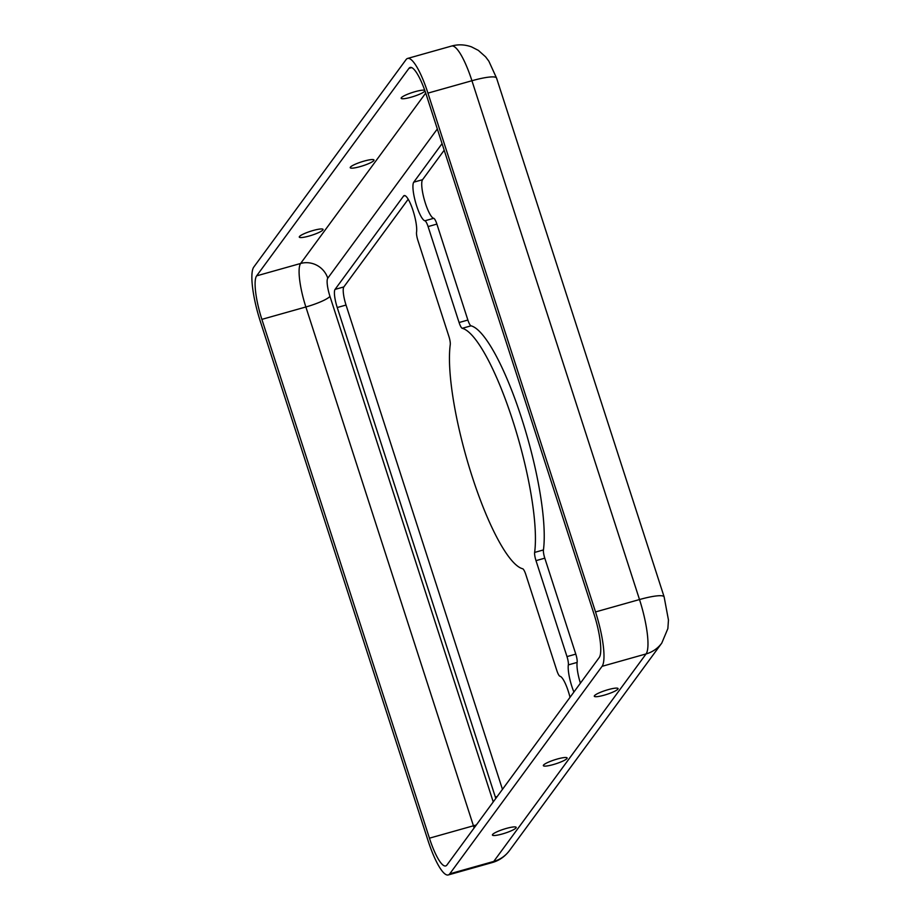 <?xml version="1.0" encoding="UTF-8"?>
<svg xmlns="http://www.w3.org/2000/svg" width="921" height="921" viewBox="0 0 921 921"><rect width="100%" height="100%" fill="white"/><g stroke="black" fill="none" stroke-linecap="round" stroke-linejoin="round"><path stroke-width="1.38" d="M566.991 656.604L575.786 654.117A7.805 1.727 74.3 0 1 577.133 662.418L568.338 664.893A7.805 1.727 -105.7 0 0 566.991 656.604L535.999 560.647A7.805 1.727 74.3 0 1 534.629 552.427A124.934 27.538 -105.7 0 0 512.824 420.77A124.934 27.538 -105.7 0 0 462.25 328.302A7.805 1.727 74.3 0 1 459.084 322.523L428.092 226.578A7.805 1.727 -105.7 0 0 424.903 220.787L433.699 218.312A20.297 4.478 74.3 0 1 424.558 200.548A20.297 4.478 74.3 0 1 422.555 179.699L444.187 150.227M575.786 654.117L544.795 558.172A7.805 1.727 74.3 0 1 543.436 549.941A124.934 27.538 -105.7 0 0 521.62 418.284A124.934 27.538 -105.7 0 0 471.045 325.827A7.805 1.727 74.3 0 1 467.88 320.048L436.888 224.091L428.092 226.578M449.759 873.822A46.844 10.327 74.3 0 1 448.251 874.95A46.844 10.327 74.3 0 1 427.92 840.263L260.344 321.452A46.844 10.327 74.3 0 1 253.782 267.067L406.103 59.566A46.844 10.327 74.3 0 1 407.612 58.437A46.844 10.327 74.3 0 1 427.943 93.125L595.519 611.935A46.844 10.327 74.3 0 1 602.081 666.32L449.759 873.822L493.748 861.434A46.844 10.327 74.3 0 1 492.24 862.563L448.251 874.95M426.423 95.208L593.987 614.019A37.485 8.266 74.3 0 1 599.237 657.525L446.915 865.026A37.485 8.266 74.3 0 1 445.718 865.936A37.485 8.266 74.3 0 1 429.439 838.179L261.875 319.368A37.485 8.266 74.3 0 1 256.625 275.863L408.947 68.361A37.485 8.266 74.3 0 1 410.144 67.452A37.485 8.266 74.3 0 1 426.423 95.208M570.018 697.335A20.297 4.478 -105.7 0 0 559.991 676.267A7.805 1.727 -105.7 0 1 556.802 670.476L525.81 574.531A7.805 1.727 74.3 0 0 522.644 568.752A124.934 27.538 -105.7 0 1 472.07 476.284A124.934 27.538 -105.7 0 1 450.254 344.627A7.805 1.727 74.3 0 0 448.895 336.407L417.904 240.45A7.805 1.727 -105.7 0 1 416.545 232.161A20.297 4.478 -105.7 0 0 412.689 209.551A20.297 4.478 -105.7 0 0 404.215 195.574A20.297 4.478 -105.7 0 0 403.559 196.058L405.021 195.643M495.809 798.426A15.611 3.442 74.3 0 1 495.337 797.033L337.236 307.533A15.611 3.442 74.3 0 1 335.048 289.401L403.559 196.058M502.463 789.366L346.031 305.047A15.611 3.442 74.3 0 1 343.844 286.926L408.199 199.247M568.338 664.893A20.297 4.478 -105.7 0 0 573.898 692.051M442.057 143.618L413.759 182.174A20.297 4.478 -105.7 0 0 415.762 203.023A20.297 4.478 -105.7 0 0 424.903 220.787M492.574 834.518A12.491 2.072 -17.9 0 1 505.007 828.819A12.491 2.072 -17.9 0 1 516.186 827.369A12.491 2.072 -17.9 0 1 502.267 833.989A12.491 2.072 -17.9 0 1 492.413 835.048A12.491 2.072 -17.9 0 1 492.574 834.518M580.403 683.175A20.297 4.478 74.3 0 1 577.133 662.418M433.699 218.312A7.805 1.727 74.3 0 1 436.888 224.091M313.198 230.48A12.491 2.072 162.1 0 0 299.279 237.088A12.491 2.072 162.1 0 0 311.805 235.223A12.491 2.072 162.1 0 0 323.052 229.41A12.491 2.072 162.1 0 0 313.198 230.48M424.788 90.408A12.491 2.072 162.1 0 0 415.095 91.674A12.491 2.072 162.1 0 0 401.165 98.294A12.491 2.072 162.1 0 0 413.057 96.624A12.491 2.072 162.1 0 0 424.938 90.845M364.152 161.083A12.491 2.072 162.1 0 0 350.222 167.691A12.491 2.072 162.1 0 0 362.747 165.826A12.491 2.072 162.1 0 0 373.995 160.012A12.491 2.072 162.1 0 0 364.152 161.083M543.517 765.109A12.491 2.072 -17.9 0 1 555.95 759.422A12.491 2.072 -17.9 0 1 567.129 757.971A12.491 2.072 -17.9 0 1 553.21 764.591A12.491 2.072 -17.9 0 1 543.355 765.65A12.491 2.072 -17.9 0 1 543.517 765.109M594.459 695.712A12.491 2.072 -17.9 0 1 606.893 690.025A12.491 2.072 -17.9 0 1 618.072 688.574A12.491 2.072 -17.9 0 1 604.153 695.182A12.491 2.072 -17.9 0 1 594.298 696.253A12.491 2.072 -17.9 0 1 594.459 695.712M534.629 552.427L543.436 549.941M462.25 328.302L471.045 325.827M493.242 801.915L329.948 296.343A21.862 3.615 -17.9 0 1 305.864 306.981A37.485 8.266 74.3 0 1 300.614 263.475L425.709 93.056M476.353 824.94A21.862 3.615 -17.9 0 1 473.429 825.792L305.864 306.981L261.875 319.368M337.236 307.533L346.031 305.047M335.048 289.401L343.844 286.926M459.084 322.523L467.88 320.048M535.999 560.647L544.795 558.172M329.948 296.343A15.611 3.442 74.3 0 1 327.761 278.211L437.325 128.963M595.519 611.935L639.508 599.548A31.233 5.169 162.1 0 1 664.133 596.889L496.557 78.078A31.233 5.169 162.1 0 0 471.932 80.737L639.508 599.548A46.844 10.327 74.3 0 1 646.07 653.933L493.748 861.434A31.233 30.025 -143.7 0 0 509.451 850.601L661.773 643.1A31.233 30.025 -143.7 0 1 646.07 653.933L602.081 666.32M327.761 278.211A21.862 21.022 36.3 0 0 300.614 263.475L256.625 275.863M474.142 827.944A37.485 8.266 74.3 0 1 473.429 825.792L429.439 838.179M495.337 797.033L497.225 796.504M496.557 78.078L488.844 61.166L485.609 56.849L478.356 50.379L471.494 46.867C464.714 44.484 458.082 44.208 451.589 46.05A46.844 10.327 74.3 0 1 471.932 80.737L427.943 93.125M411.641 67.601L408.947 68.361M413.759 182.174L422.555 179.699M492.24 862.563C499.124 860.617 504.869 856.634 509.451 850.601M664.133 596.889L668.462 620.052L667.863 628.594L661.773 643.1M451.589 46.05L407.612 58.437"/></g></svg>

